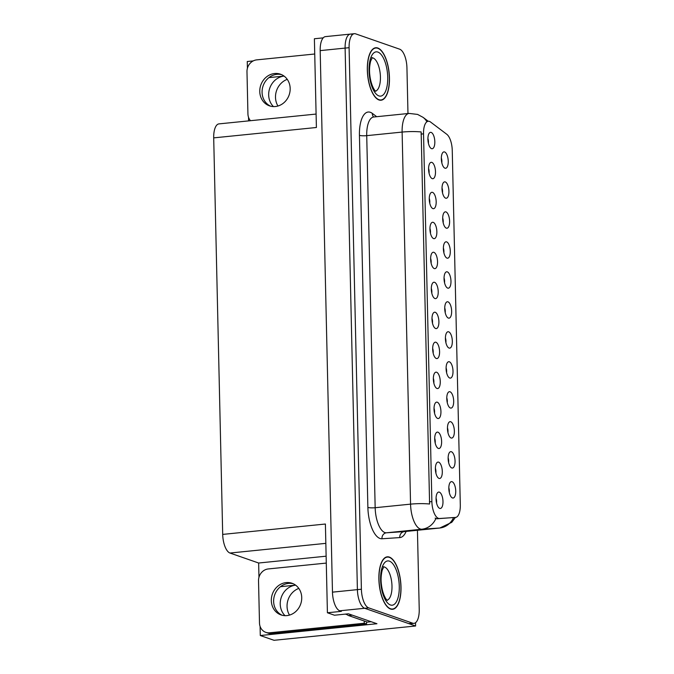 <?xml version="1.0" encoding="UTF-8"?>
<svg xmlns="http://www.w3.org/2000/svg" width="674" height="674" viewBox="0 0 674 674"><rect width="100%" height="100%" fill="white"/><g stroke="black" fill="none" stroke-linecap="round" stroke-linejoin="round"><path stroke-width="1.01" d="M445.893 342.636A4.945 2.03 84.2 0 0 445.413 337.901M449.061 348.062A8.24 3.378 84.2 0 0 452.33 341.145A8.24 3.378 84.2 0 0 448.69 331.827A8.24 3.378 84.2 0 0 447.165 332.139A8.24 3.378 84.2 0 0 445.514 340.286A8.24 3.378 84.2 0 0 448.766 347.927A8.24 3.378 84.2 0 0 449.061 348.062M445.211 312.66A4.945 2.03 84.2 0 0 444.739 307.925M448.379 318.086A8.24 3.378 84.2 0 0 451.647 311.169A8.24 3.378 84.2 0 0 448.008 301.851A8.24 3.378 84.2 0 0 446.491 302.163A8.24 3.378 84.2 0 0 444.832 310.31A8.24 3.378 84.2 0 0 448.084 317.951A8.24 3.378 84.2 0 0 448.379 318.086M444.537 282.684A4.945 2.03 84.2 0 0 444.056 277.949M447.696 288.11A8.24 3.378 84.2 0 0 450.973 281.193A8.24 3.378 84.2 0 0 447.325 271.875A8.24 3.378 84.2 0 0 445.809 272.186A8.24 3.378 84.2 0 0 444.149 280.325A8.24 3.378 84.2 0 0 447.401 287.975A8.24 3.378 84.2 0 0 447.696 288.11M435.185 443.003A4.945 2.03 84.2 0 0 434.713 438.269M438.353 448.429A8.24 3.378 84.2 0 0 441.622 441.512A8.24 3.378 84.2 0 0 437.982 432.194A8.24 3.378 84.2 0 0 436.466 432.506A8.24 3.378 84.2 0 0 434.806 440.653A8.24 3.378 84.2 0 0 438.058 448.294A8.24 3.378 84.2 0 0 438.353 448.429M433.146 353.075A4.945 2.03 84.2 0 0 432.666 348.34M436.314 358.492A8.24 3.378 84.2 0 0 439.583 351.584A8.24 3.378 84.2 0 0 435.943 342.266A8.24 3.378 84.2 0 0 434.418 342.577A8.24 3.378 84.2 0 0 432.767 350.716A8.24 3.378 84.2 0 0 436.019 358.366A8.24 3.378 84.2 0 0 436.314 358.492M449.297 492.526A4.945 2.03 84.2 0 0 448.817 487.791M452.456 497.951A8.24 3.378 84.2 0 0 455.734 491.034A8.24 3.378 84.2 0 0 452.094 481.716A8.24 3.378 84.2 0 0 450.569 482.028A8.24 3.378 84.2 0 0 448.918 490.166A8.24 3.378 84.2 0 0 452.17 497.816A8.24 3.378 84.2 0 0 452.456 497.951M433.829 383.051A4.945 2.03 84.2 0 0 433.348 378.316M436.988 388.477A8.24 3.378 84.2 0 0 440.265 381.56A8.24 3.378 84.2 0 0 436.626 372.242A8.24 3.378 84.2 0 0 435.101 372.553A8.24 3.378 84.2 0 0 433.449 380.692A8.24 3.378 84.2 0 0 436.701 388.342A8.24 3.378 84.2 0 0 436.988 388.477M435.867 472.979A4.945 2.03 84.2 0 0 435.387 468.245M439.027 478.405A8.24 3.378 84.2 0 0 442.304 471.488A8.24 3.378 84.2 0 0 438.664 462.17A8.24 3.378 84.2 0 0 437.14 462.482A8.24 3.378 84.2 0 0 435.488 470.629A8.24 3.378 84.2 0 0 438.74 478.27A8.24 3.378 84.2 0 0 439.027 478.405M442.498 192.747A4.945 2.03 84.2 0 0 442.018 188.012M445.657 198.173A8.24 3.378 84.2 0 0 448.926 191.256A8.24 3.378 84.2 0 0 445.287 181.938A8.24 3.378 84.2 0 0 443.77 182.258A8.24 3.378 84.2 0 0 442.11 190.397A8.24 3.378 84.2 0 0 445.362 198.046A8.24 3.378 84.2 0 0 445.657 198.173M430.425 233.162A4.945 2.03 84.2 0 0 429.945 228.427M433.593 238.588A8.24 3.378 84.2 0 0 436.862 231.671A8.24 3.378 84.2 0 0 433.222 222.353A8.24 3.378 84.2 0 0 431.697 222.664A8.24 3.378 84.2 0 0 430.046 230.811A8.24 3.378 84.2 0 0 433.298 238.453A8.24 3.378 84.2 0 0 433.593 238.588M447.932 432.565A4.945 2.03 84.2 0 0 447.46 427.838M451.1 437.99A8.24 3.378 84.2 0 0 454.369 431.082A8.24 3.378 84.2 0 0 450.729 421.756A8.24 3.378 84.2 0 0 449.213 422.076A8.24 3.378 84.2 0 0 447.553 430.214A8.24 3.378 84.2 0 0 450.805 437.864A8.24 3.378 84.2 0 0 451.1 437.99M429.068 173.21A4.945 2.03 84.2 0 0 428.588 168.475M432.228 178.635A8.24 3.378 84.2 0 0 435.497 171.718A8.24 3.378 84.2 0 0 431.857 162.4A8.24 3.378 84.2 0 0 430.341 162.712A8.24 3.378 84.2 0 0 428.681 170.851A8.24 3.378 84.2 0 0 431.933 178.5A8.24 3.378 84.2 0 0 432.228 178.635M434.511 413.027A4.945 2.03 84.2 0 0 434.031 408.292M437.67 418.453A8.24 3.378 84.2 0 0 440.939 411.536A8.24 3.378 84.2 0 0 437.3 402.218A8.24 3.378 84.2 0 0 435.783 402.53A8.24 3.378 84.2 0 0 434.123 410.677A8.24 3.378 84.2 0 0 437.375 418.318A8.24 3.378 84.2 0 0 437.67 418.453M431.107 263.138A4.945 2.03 84.2 0 0 430.627 258.403M434.267 268.564A8.24 3.378 84.2 0 0 437.544 261.647A8.24 3.378 84.2 0 0 433.904 252.329A8.24 3.378 84.2 0 0 432.379 252.64A8.24 3.378 84.2 0 0 430.728 260.787A8.24 3.378 84.2 0 0 433.98 268.429A8.24 3.378 84.2 0 0 434.267 268.564M448.614 462.549A4.945 2.03 84.2 0 0 448.134 457.815M451.782 467.967A8.24 3.378 84.2 0 0 455.051 461.058A8.24 3.378 84.2 0 0 451.411 451.74A8.24 3.378 84.2 0 0 449.887 452.052A8.24 3.378 84.2 0 0 448.235 460.19A8.24 3.378 84.2 0 0 451.487 467.84A8.24 3.378 84.2 0 0 451.782 467.967M432.464 323.09A4.945 2.03 84.2 0 0 431.992 318.364M435.631 328.516A8.24 3.378 84.2 0 0 438.9 321.608A8.24 3.378 84.2 0 0 435.261 312.281A8.24 3.378 84.2 0 0 433.744 312.601A8.24 3.378 84.2 0 0 432.085 320.74A8.24 3.378 84.2 0 0 435.337 328.39A8.24 3.378 84.2 0 0 435.631 328.516M446.576 372.612A4.945 2.03 84.2 0 0 446.095 367.878M449.735 378.038A8.24 3.378 84.2 0 0 453.012 371.121A8.24 3.378 84.2 0 0 449.373 361.803A8.24 3.378 84.2 0 0 447.848 362.115A8.24 3.378 84.2 0 0 446.196 370.262A8.24 3.378 84.2 0 0 449.448 377.903A8.24 3.378 84.2 0 0 449.735 378.038M431.79 293.114A4.945 2.03 84.2 0 0 431.309 288.379M434.949 298.54A8.24 3.378 84.2 0 0 438.218 291.623A8.24 3.378 84.2 0 0 434.578 282.305A8.24 3.378 84.2 0 0 433.062 282.625A8.24 3.378 84.2 0 0 431.402 290.764A8.24 3.378 84.2 0 0 434.654 298.413A8.24 3.378 84.2 0 0 434.949 298.54M429.742 203.186A4.945 2.03 84.2 0 0 429.271 198.451M432.91 208.611A8.24 3.378 84.2 0 0 436.179 201.695A8.24 3.378 84.2 0 0 432.539 192.376A8.24 3.378 84.2 0 0 431.023 192.688A8.24 3.378 84.2 0 0 429.363 200.835A8.24 3.378 84.2 0 0 432.615 208.477A8.24 3.378 84.2 0 0 432.91 208.611M447.258 402.589A4.945 2.03 84.2 0 0 446.778 397.854M450.417 408.014A8.24 3.378 84.2 0 0 453.686 401.097A8.24 3.378 84.2 0 0 450.047 391.779A8.24 3.378 84.2 0 0 448.53 392.099A8.24 3.378 84.2 0 0 446.87 400.238A8.24 3.378 84.2 0 0 450.122 407.888A8.24 3.378 84.2 0 0 450.417 408.014M428.386 143.225A4.945 2.03 84.2 0 0 427.906 138.499M431.545 148.651A8.24 3.378 84.2 0 0 434.823 141.742A8.24 3.378 84.2 0 0 431.183 132.424A8.24 3.378 84.2 0 0 429.658 132.736A8.24 3.378 84.2 0 0 428.007 140.874A8.24 3.378 84.2 0 0 431.259 148.524A8.24 3.378 84.2 0 0 431.545 148.651M443.854 252.699A4.945 2.03 84.2 0 0 443.374 247.973M447.014 258.125A8.24 3.378 84.2 0 0 450.291 251.217A8.24 3.378 84.2 0 0 446.651 241.899A8.24 3.378 84.2 0 0 445.126 242.21A8.24 3.378 84.2 0 0 443.475 250.349A8.24 3.378 84.2 0 0 446.727 257.999A8.24 3.378 84.2 0 0 447.014 258.125M443.172 222.723A4.945 2.03 84.2 0 0 442.692 217.997M446.34 228.149A8.24 3.378 84.2 0 0 449.609 221.241A8.24 3.378 84.2 0 0 445.969 211.914A8.24 3.378 84.2 0 0 444.452 212.234A8.24 3.378 84.2 0 0 442.793 220.373A8.24 3.378 84.2 0 0 446.045 228.023A8.24 3.378 84.2 0 0 446.34 228.149M436.55 502.956A4.945 2.03 84.2 0 0 436.07 498.221M439.709 508.381A8.24 3.378 84.2 0 0 442.986 501.464A8.24 3.378 84.2 0 0 439.347 492.146A8.24 3.378 84.2 0 0 437.822 492.467A8.24 3.378 84.2 0 0 436.162 500.605A8.24 3.378 84.2 0 0 439.423 508.255A8.24 3.378 84.2 0 0 439.709 508.381M441.815 162.771A4.945 2.03 84.2 0 0 441.335 158.036M444.975 168.197A8.24 3.378 84.2 0 0 448.252 161.28A8.24 3.378 84.2 0 0 444.604 151.962A8.24 3.378 84.2 0 0 443.088 152.273A8.24 3.378 84.2 0 0 441.428 160.42A8.24 3.378 84.2 0 0 444.68 168.062A8.24 3.378 84.2 0 0 444.975 168.197M438.429 518.348A14.828 6.083 84.2 0 0 439.507 518.508L455.481 517.438A14.828 6.083 84.2 0 0 455.565 517.43A14.828 6.083 84.2 0 0 460.3 504.834L452.254 150.462A14.828 6.083 84.2 0 0 446.786 134.286L430.509 121.994A14.828 6.083 84.2 0 0 428.26 121.244A14.828 6.083 84.2 0 0 423.533 133.84L431.874 501.574A14.828 6.083 84.2 0 0 438.429 518.348M289.508 615.092A17.575 15.746 109.2 0 1 298.793 588.41M285.001 615.665A17.575 15.746 109.2 0 1 281.302 597.282A17.575 15.746 109.2 0 1 295.608 585.158L280.494 586.692M258.968 577.273L258.648 563.017L229.986 553.042A16.479 6.757 -95.8 0 1 222.698 534.406L325.399 524.027L327.412 612.767L334.464 615.219L348.416 613.803L376.943 623.728L260.29 635.523L274.023 640.3L415.605 625.994L415.529 622.709M351.651 34.264A16.479 6.757 84.2 0 0 350.362 34.104A16.479 6.757 84.2 0 0 345.113 48.098L357.397 589.632A16.479 6.757 84.2 0 0 364.685 608.277L415.605 625.994M222.698 534.406L213.7 137.875L316.401 127.496L314.387 38.755L323.225 37.862M407.972 113.535L406.936 67.813A16.479 6.757 84.2 0 0 399.657 49.177L355.645 33.86A16.479 6.757 84.2 0 0 354.356 33.7L325.441 36.623A16.479 6.757 84.2 0 0 320.184 50.617L332.476 592.151A16.479 6.757 84.2 0 0 339.755 610.796L341.364 611.352L327.412 612.767M247.417 68.192L247.265 61.511L253.222 60.913M277.958 106.02A17.575 15.746 109.2 0 1 287.242 79.338M213.7 137.875A16.479 6.757 -95.8 0 1 218.957 123.89L316.089 114.066M258.648 563.017L326.123 556.193M248.613 120.89L248.529 117.31M260.29 635.523L260.088 626.382M273.442 106.593A17.575 15.746 -70.8 0 1 269.752 88.21A17.575 15.746 -70.8 0 1 284.057 76.086L268.943 77.611M390.524 609.035A26.37 10.809 84.2 0 0 392.588 609.296A26.37 10.809 84.2 0 0 400.895 584.451A26.37 10.809 84.2 0 0 389.345 557.086A26.37 10.809 84.2 0 0 387.289 556.825A26.37 10.809 84.2 0 0 378.982 581.67A26.37 10.809 84.2 0 0 390.524 609.035M378.973 99.963A26.37 10.809 84.2 0 0 381.037 100.224A26.37 10.809 84.2 0 0 389.345 75.37A26.37 10.809 84.2 0 0 377.794 48.014A26.37 10.809 84.2 0 0 375.73 47.753A26.37 10.809 84.2 0 0 367.431 72.598A26.37 10.809 84.2 0 0 378.973 99.963M439.987 527.995A21.972 9.006 -95.8 0 1 439.793 528.02A21.972 9.006 -95.8 0 1 439.667 528.028L421.857 529.216A21.972 9.006 -95.8 0 1 420.264 528.989A21.972 9.006 -95.8 0 1 410.559 504.144A19.226 3.286 -1.3 0 1 429.599 504.009L421.157 131.944A19.226 3.286 178.7 0 0 402.117 132.079A21.972 9.006 -95.8 0 1 409.126 113.417L373.733 116.998A21.972 9.006 84.2 0 0 366.723 135.651L375.165 507.716A21.972 9.006 84.2 0 0 384.871 532.57A21.972 9.006 84.2 0 0 386.463 532.797L404.274 531.609A21.972 9.006 84.2 0 0 404.392 531.601A21.972 9.006 84.2 0 0 404.518 531.584M453.61 517.531L436.786 518.778L435.109 518.112M350.362 34.104A16.479 6.757 84.2 0 0 345.113 48.098L357.397 589.632A16.479 6.757 84.2 0 0 364.685 608.277L408.688 623.585A16.479 6.757 84.2 0 0 409.977 623.745L413.971 623.349A16.479 6.757 84.2 0 0 419.228 609.355L417.433 530.278M354.356 33.7A16.479 6.757 84.2 0 0 349.098 47.694L361.39 589.228A16.479 6.757 84.2 0 0 368.67 607.872L412.682 623.18A16.479 6.757 84.2 0 0 413.971 623.349M271.319 600.635A16.757 15.013 -70.8 0 0 281.024 614.924A16.757 15.013 -70.8 0 0 301.733 597.56A16.757 15.013 -70.8 0 0 292.027 583.271A16.757 15.013 -70.8 0 0 271.319 600.635M282.187 615.269A16.757 15.013 109.2 0 1 273.627 601.435A16.757 15.013 109.2 0 1 293.165 583.726M366.673 621.858A10.986 9.84 -70.8 0 0 366.521 624.048L364.221 623.248L269.701 632.793A10.986 9.84 109.2 0 1 265.842 632.355A10.986 9.84 109.2 0 1 259.49 622.987L258.53 580.777A10.986 9.84 109.2 0 1 268.252 568.949L326.283 563.085M364.221 623.248A10.986 9.84 109.2 0 1 364.373 621.057M366.521 624.048L272.01 633.602A10.986 9.84 109.2 0 1 268.151 633.156L265.842 632.355M346.613 613.989A10.986 4.507 84.2 0 0 348.466 615.522L367.364 622.102L371.155 621.714M259.768 91.563A16.757 15.013 -70.8 0 0 269.465 105.852A16.757 15.013 -70.8 0 0 290.174 88.488A16.757 15.013 -70.8 0 0 280.477 74.199A16.757 15.013 -70.8 0 0 259.768 91.563M270.636 106.197A16.757 15.013 109.2 0 1 262.076 92.363A16.757 15.013 109.2 0 1 281.614 74.654M250.484 120.697A10.986 9.84 109.2 0 1 247.931 113.906L246.979 71.705A10.986 9.84 109.2 0 1 256.701 59.876L314.733 54.004M390.524 608.765A26.092 10.7 -95.8 0 1 379.1 581.687A26.092 10.7 -95.8 0 1 387.314 557.103A26.092 10.7 -95.8 0 1 389.353 557.356A26.092 10.7 -95.8 0 1 400.777 584.434A26.092 10.7 -95.8 0 1 392.563 609.018A26.092 10.7 -95.8 0 1 390.524 608.765M345.417 614.107L347.287 614.755M378.965 99.685A26.092 10.7 -95.8 0 1 367.541 72.615A26.092 10.7 -95.8 0 1 375.763 48.023A26.092 10.7 -95.8 0 1 377.802 48.284A26.092 10.7 -95.8 0 1 389.227 75.362A26.092 10.7 -95.8 0 1 381.012 99.946A26.092 10.7 -95.8 0 1 378.965 99.685M439.507 518.508L436.786 518.778M339.755 610.796L368.67 607.872M332.476 592.151L361.39 589.228M320.184 50.617L349.098 47.694M229.986 553.042L325.837 543.354M423.533 133.84L421.048 134.092M431.874 501.574L429.389 501.827M455.481 517.438L452.768 517.716M359.436 135.356A5.493 0.935 178.7 0 0 366.723 135.651L402.117 132.079L410.559 504.144L375.165 507.716A5.493 0.935 178.7 0 1 367.878 507.421L359.436 135.356A27.466 11.256 -95.8 0 1 370.338 112.305A27.466 11.256 -95.8 0 1 372.351 113.417L376.699 116.695M435.851 518.618A19.226 17.532 -93.8 0 1 421.857 529.216L386.463 532.797A5.493 5.013 86.2 0 0 381.998 538.77A27.466 11.256 -95.8 0 1 367.878 507.421M406.136 531.424A27.466 11.256 -95.8 0 1 399.808 537.582A5.493 5.013 86.2 0 1 404.274 531.609L439.667 528.028A19.226 17.532 -93.8 0 0 453.56 517.632M426.693 121.404A19.226 16.395 -53 0 0 423.053 117.343L428.234 121.253M399.808 537.582L381.998 538.77M412.682 623.18L408.688 623.585M373.674 116.998A5.493 4.684 127 0 1 372.351 113.417M348.466 615.522L352.258 615.143M272.01 633.602L269.701 632.793M387.078 600.155A16.757 6.866 84.2 0 0 391.88 583.903A16.757 6.866 84.2 0 0 384.576 567.061A16.757 6.866 84.2 0 0 383.717 566.885M390.431 604.974A22.25 9.116 -95.8 0 1 380.608 579.817A22.25 9.116 -95.8 0 1 389.437 561.147A22.25 9.116 -95.8 0 1 399.269 586.304A22.25 9.116 -95.8 0 1 390.431 604.974M375.519 91.083A16.757 6.866 84.2 0 0 380.321 74.831A16.757 6.866 84.2 0 0 373.025 57.989A16.757 6.866 84.2 0 0 372.158 57.812M378.881 95.902A22.25 9.116 -95.8 0 1 369.057 70.736A22.25 9.116 -95.8 0 1 377.887 52.075A22.25 9.116 -95.8 0 1 387.719 77.232A22.25 9.116 -95.8 0 1 378.881 95.902M455.565 517.43L452.844 517.708M423.053 117.343L417.594 114.42L409.126 113.417M455.38 517.447L451.791 522.308L439.793 528.02L404.24 531.609M383.27 566.893L383.902 566.691L382.242 570.044C381.08 574.796 380.785 579.497 381.366 584.131C382.765 596.591 387.693 601.318 387.297 600.307L387.255 600.29M387.314 557.103L385.764 557.255M392.563 609.018L391.013 609.178M371.719 57.821L372.343 57.619L370.692 60.972C369.529 65.723 369.234 70.425 369.815 75.058C371.214 87.519 376.143 92.245 375.747 91.234L375.704 91.217M375.763 48.023L374.213 48.183M381.012 99.946L379.462 100.106"/></g></svg>
